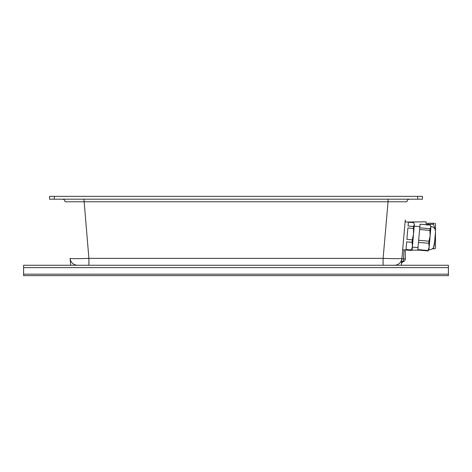 <?xml version="1.0" encoding="UTF-8"?>
<svg xmlns="http://www.w3.org/2000/svg" width="472" height="472" viewBox="0 0 472 472"><rect width="100%" height="100%" fill="white"/><g stroke="black" fill="none" stroke-linecap="round" stroke-linejoin="round"><path stroke-width="0.71" d="M70.688 265.264L70.086 258.373C69.284 258.721 79.585 258.721 88.895 258.373L383.105 258.373C392.415 258.721 402.716 258.721 401.914 258.373L401.312 265.264M401.884 258.715L402.669 249.771L401.884 258.715L403.578 258.963L403.389 261.14A2.832 2.272 -175 0 0 401.501 263.069M413.442 226.466L414.345 224.631L413.501 234.218L413.442 226.466L408.062 225.994L408.404 222.129L405.112 221.84L405.277 219.952L404.12 233.156L402.669 249.771L411.342 250.467L412.451 246.219L412.056 242.343L406.675 241.87L406.008 249.499L411.389 249.965M405.277 219.952L401.914 258.373L401.542 258.485M54.28 196.352L54.28 199.184L49.56 199.184L49.56 196.352L422.44 196.352L422.44 199.184L417.72 199.184L417.72 196.352M54.28 199.184L417.72 199.184M401.914 258.373A7.552 7.552 0 0 1 394.391 265.264L77.609 265.264A7.552 7.552 0 0 1 70.086 258.373M409.69 199.184A2.832 2.832 0 0 0 406.864 201.768L388.061 201.768L388.061 199.184M83.939 199.184L88.895 258.373L88.895 265.264L23.6 265.264L23.6 274.185L448.4 274.185L448.4 265.264L383.105 265.264L383.105 258.373L388.061 201.768L65.136 201.768A2.832 2.832 0 0 0 62.31 199.184M405.283 220.147L405.283 221.858M405.283 250.001L405.283 258.963A2.832 2.832 0 0 1 403.572 261.565A2.832 2.832 0 0 0 405.283 258.963L403.578 258.963L403.973 249.889M405.283 220.04L405.2 221.852M401.412 264.119A2.832 2.832 0 0 1 403.112 261.765A2.832 2.832 0 0 0 401.412 264.119M448.4 274.185L448.4 275.648L23.6 275.648L23.6 274.185M434.977 223.256L435.485 223.728L435.485 230.808M435.485 232.1L435.485 248.272L435.013 248.744M407.165 222.023L426.045 221.84L426.045 223.256L433.597 223.256C435.449 223.256 435.449 223.256 433.597 223.256C435.449 223.256 435.449 223.256 433.597 223.256L434.104 223.256L433.597 223.256L433.597 224.283L426.045 224.283L426.045 224.743M435.001 229.209L433.597 224.283M433.379 247.717L433.597 248.744L434.104 248.744L433.597 248.744C435.449 248.744 435.449 248.744 433.597 248.744L432.358 248.744M407.855 250.16L407.165 250.101M433.597 247.717L434.771 240.224M433.597 248.744L434.11 248.744M434.977 248.744L434.252 248.744M430.364 225.12L430.912 226.973L430.364 225.12L420.062 224.218L419.75 227.805L430.045 228.708L430.912 226.973L430.134 235.852L429.898 230.395L419.602 229.492L418.658 240.289L428.954 241.192L428.771 243.298L418.475 242.396L417.844 249.605L428.139 250.508L428.104 250.933L417.808 250.03L417.844 249.605M430.912 226.973L430.954 226.448C433.957 227.008 435.473 228.814 435.503 231.87L434.34 245.174C433.78 248.178 431.974 249.694 428.918 249.723M411.342 250.467L412.18 249.328L413.501 234.218L412.268 239.864L406.893 239.398L407.891 227.97L413.271 228.442M413.773 222.666L414.345 224.631L413.773 222.666L408.398 222.194M419.75 227.805L419.602 229.492M430.045 228.708L429.898 230.395M418.658 240.289L418.475 242.396M428.954 241.192L430.134 235.852L429.16 246.962L428.771 243.298M428.139 250.508L429.16 246.962L428.906 249.841L428.104 250.933M412.268 239.864L412.056 242.343M448.4 267.624L23.6 267.624M419.289 250.16L411.596 250.16M435.485 223.728L435.013 223.256M414.209 226.147L419.85 226.637M412.375 247.116L418.015 247.611"/></g></svg>
